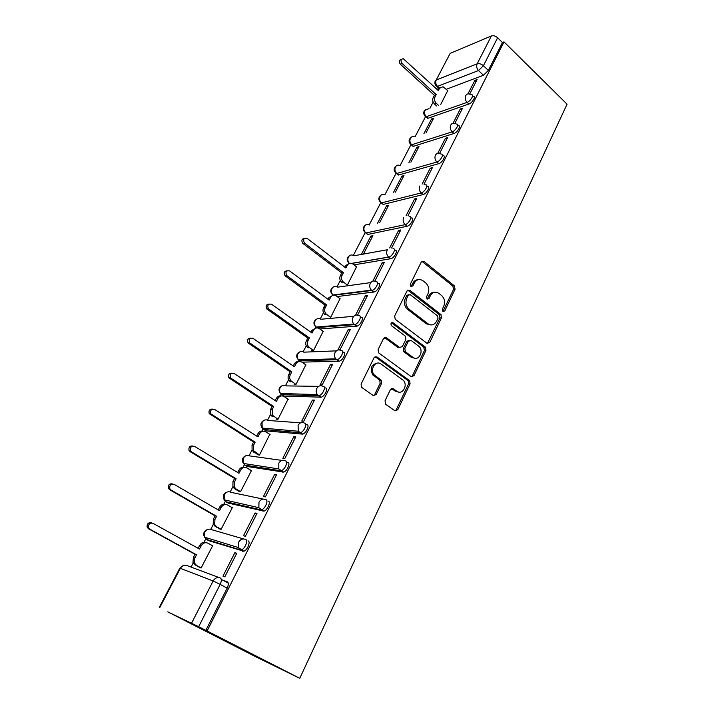 <?xml version="1.0" encoding="UTF-8"?>
<svg xmlns="http://www.w3.org/2000/svg" width="714" height="714" viewBox="0 0 714 714"><rect width="100%" height="100%" fill="white"/><g stroke="black" fill="none" stroke-linecap="round" stroke-linejoin="round"><path stroke-width="1.07" d="M442.876 311.465L444.742 310.947L455.068 289.215L454.381 285.859L423.982 261.386L421.26 262.056L410.425 284.02L410.934 286.439L412.87 285.939L414.281 283.083C416.601 279.326 419.537 278.576 423.081 280.834L425.812 283.003C428.828 286.055 429.533 289.67 427.945 293.829L426.561 296.685L427.061 299.077L428.962 298.568L430.337 295.721C432.613 291.972 435.486 291.205 438.958 293.418L441.636 295.542C444.599 298.541 445.295 302.111 443.733 306.261L442.385 309.091L442.876 311.465M442.921 311.5L453.533 289.393L452.846 286.037L421.885 261.297M411.086 286.546L412.79 283.271L414.281 283.083M427.159 299.148L428.828 295.882L430.337 295.721M385.016 400.84L385.765 404.347L394.896 410.755L397.752 409.791L410.077 383.864L409.666 380.705L376.965 356.92L374.038 357.785L361.097 384.034L361.391 387.149L373.208 395.547L376.135 394.601L381.597 383.364L381.24 380.214L374.207 374.877C369.325 369.62 375.671 359.722 381.08 364.069L403.348 380.33C408.274 385.328 402.241 395.502 396.823 391.245L393.271 388.711L390.406 389.639L385.016 400.84M299.764 678.3L207.096 630.971L504.004 41.885L567.068 104.173L299.764 678.3L255.621 656.701L167.781 611.862M427.017 343.309L429.739 342.497L441.475 317.819L440.868 314.508L409.782 290.25L406.998 290.973L394.681 315.927L395.199 319.229L427.017 343.309M425.963 350.44L413.942 375.734L411.157 376.617L378.509 352.761L378.099 349.548L383.534 338.543L386.417 337.713L399.537 347.432L402.357 346.602L405.847 339.409L405.356 336.151L391.388 325.611C390.504 323.406 391.049 322.451 393.039 322.764L425.464 347.2L425.963 350.44L424.455 350.494L412.442 375.734L413.942 375.734M221.322 579.581L227.329 581.839C228.703 582.74 228.641 584.846 227.159 588.158L220.162 584.382L198.67 626.705L167.763 611.88M433.148 102.048L429.882 108.332M425.482 116.784L415.2 136.544M410.88 144.826L400.179 165.389M395.949 173.511L384.837 194.86M380.678 202.865L369.272 224.767M365.032 232.907L353.332 255.389M340.283 280.45L337.008 286.751M332.795 294.837L332.51 295.391M323.478 312.732L320.291 318.872M315.999 327.11L315.517 328.038M306.261 345.826L303.155 351.788M298.764 360.231L298.095 361.516M288.599 379.741L285.6 385.515M281.093 394.173L280.227 395.833M270.499 414.522L267.589 420.109M262.975 428.98L261.913 431.024M251.926 450.204L249.132 455.577M244.393 464.68L243.117 467.134M232.871 486.814L230.185 491.964M225.321 501.308L223.821 504.191M213.308 524.397L210.746 529.315M205.757 538.9L204.017 542.238M193.217 562.98L191.084 567.086M207.096 630.971L198.67 626.705M504.004 41.885L502.451 42.528L488.358 70.454L483.44 75.265L446.295 89.286M491.393 35.959L450.168 53.371L436.209 80.013L477.148 63.849L491.393 35.959C493.445 35.361 495.516 35.959 497.604 37.753L483.414 65.715L478.496 70.552L437.503 86.367L436.031 85.751M502.451 42.528L497.604 37.753M438.896 87.652L437.503 86.367C435.727 84.413 435.29 82.297 436.209 80.013L450.168 53.371M454.818 123.433L462.529 108.233L460.289 109.01L461.547 110.17M425.981 132.991L433.621 118.212L431.542 118.935L432.711 119.979M439.592 153.448L447.651 137.57L445.42 138.266L446.705 139.417M410.871 162.23L418.966 146.566L416.905 147.218L418.092 148.253M424 184.194L432.407 167.62L430.194 168.236L431.515 169.379M395.404 192.155L403.972 175.573L401.928 176.153L403.142 177.179M408.006 215.708L416.789 198.394L414.602 198.929L415.95 200.063M379.607 222.714L388.621 205.266L386.595 205.757L387.845 206.783M391.62 248.008L400.795 229.944L398.617 230.381L400.001 231.506M363.676 253.532L372.913 235.665L370.905 236.075L372.172 237.084M441.065 314.704L440.386 314.463M374.814 281.137L384.391 262.27L382.24 262.618L383.65 263.725M347.361 285.091L356.536 266.84M356.893 315.008L357.678 314.928L367.576 295.417L365.452 295.676L366.889 296.765M330.644 317.427L340.042 298.711M348.227 329.573L338.097 349.53L340.167 349.441L350.324 329.422L348.227 329.573L349.699 330.644M311.697 350.467L313.517 350.565L323.139 331.367M330.564 364.354L320.158 384.828L322.201 384.855L332.626 364.31L330.564 364.354L332.072 365.407M294.159 384.337L295.953 384.534L305.806 364.836M312.429 400.045L301.754 421.064L303.762 421.206L314.463 400.117L312.429 400.045L313.973 401.081M276.184 419.073L277.951 419.368L288.028 399.153M293.811 436.682L282.851 458.272L284.824 458.54L295.81 436.879L293.811 436.682L295.391 437.7M257.745 454.693L259.477 455.104L269.785 434.335M274.694 474.31L263.43 496.489L265.376 496.89L276.657 474.631L274.694 474.31L276.318 475.31M238.824 491.241L240.52 491.767L251.515 470.499L251.051 470.419M255.059 512.973L243.483 535.759L245.384 536.294L256.978 513.428L255.059 512.973L256.719 513.946M219.403 528.762L221.063 529.404L232.353 507.565L231.782 507.431M234.87 552.698L222.973 576.127L224.83 576.814L236.753 553.305L234.87 552.698L236.575 553.653M199.465 567.282L201.089 568.049L212.683 545.63L211.897 545.38M248.035 540.891C250.944 541.417 247.347 550.333 243.849 551.235L208.747 540.668L206.435 539.382L205.587 537.481M268.169 501.076C271.195 501.406 267.545 510.26 264.002 511.117L228.248 503.111L225.99 501.79L225.088 500.023M287.751 462.333C290.893 462.485 287.171 471.285 283.61 472.097L247.24 466.519L245.036 465.171L244.081 463.564M306.815 424.634C310.072 424.598 306.27 433.371 302.674 434.13L265.76 430.854L262.6 428.088M325.37 387.925C328.743 387.72 324.852 396.466 321.229 397.171L283.815 396.074L280.673 393.539M343.443 352.18C346.933 351.797 342.934 360.534 339.293 361.195L301.915 362.15M361.052 317.346C364.658 316.802 360.543 325.539 356.884 326.146L319.801 328.976M378.206 283.404C381.936 282.69 377.697 291.446 374.029 291.999L337.142 296.551M394.94 250.319C398.787 249.436 394.405 258.209 390.736 258.718L353.983 264.867M410.853 217.591L411.371 218.02C415.102 217.199 410.728 225.669 407.105 226.249L367.728 234.46L364.586 231.461M426.856 186.042L427.418 186.515C430.988 185.774 426.695 193.86 423.125 194.565L383.338 204.391L380.223 201.303M442.466 155.241L443.073 155.768C446.491 155.108 442.269 162.837 438.753 163.658L398.591 175.01L396.502 173.547L395.511 171.851M457.71 125.173L458.352 125.753C461.619 125.164 457.478 132.554 454.006 133.482L413.495 146.299L410.318 144.023M472.588 95.81L473.266 96.444C476.39 95.926 472.311 103.003 468.893 104.03L428.07 118.238L424.884 115.998M469.705 94.087L477.068 79.575L474.81 80.423L476.042 81.592M440.752 104.414L447.714 90.589M222.848 580.152L228.248 583.079M431.542 118.935L423.911 133.67M416.905 147.218L408.819 162.837M401.928 176.153L393.369 192.682M386.595 205.757L377.59 223.161M370.905 236.075L361.686 253.889M474.81 80.423L467.965 93.891M227.73 502.817L228.248 503.111M246.58 466.117L247.24 466.519M264.974 430.346L265.76 430.854M282.914 395.476L283.815 396.074M366.434 233.433L367.728 234.46M382.008 203.303L383.338 204.391M397.225 173.859L398.591 175.01M412.112 145.103L413.495 146.299M426.669 116.989L428.07 118.238M205.855 630.373L227.159 588.158M460.289 109.01L453.069 123.219M445.42 138.266L437.798 153.269M430.194 168.236L422.161 184.051M414.602 198.929L406.132 215.601M398.617 230.381L389.701 247.945M382.24 262.618L372.851 281.111M365.452 295.676L355.572 315.124M434.166 292.321C431.854 292.321 430.069 293.508 428.828 295.882M418.065 279.718C415.78 279.763 414.013 280.95 412.79 283.271M427.374 343.523L439.949 317.935L439.342 314.633L407.739 290.116M438.021 318.257L437.602 315.945L410.273 294.677L408.328 295.194L406.828 298.238C405.231 302.245 405.838 305.797 408.64 308.885L427.918 323.745C431.443 325.887 434.326 325.066 436.584 321.273L438.021 318.257M408.64 294.748L406.837 295.364L408.328 295.194M430.926 324.941L426.41 323.853L407.15 309.028C404.347 305.94 403.749 302.397 405.338 298.398L406.837 295.364M411.442 376.787L412.442 375.734M399.938 347.664L398.055 347.495L384.48 337.535M424.455 350.494L423.741 347.075L391.442 322.79M412.933 357.366C418.431 361.811 424.277 351.226 419.011 346.442L411.112 340.444L408.319 341.256L404.847 348.45L405.302 351.672L412.933 357.366L411.434 357.402L415.111 358.285M409.211 340.283L406.828 341.337L408.319 341.256M411.434 357.402L403.812 351.725L403.356 348.503L406.828 341.337M398.769 392.093L395.342 391.218L391.504 388.523M377.322 363.167C371.289 364.479 369.763 368.379 372.753 374.886L373.841 375.894L375.296 375.885M373.502 395.717L374.671 394.565L380.125 383.347L379.777 380.205L372.485 374.555M395.11 410.88L396.261 409.72L408.578 383.855L408.167 380.696L375.082 356.723M436.602 105.913L434.514 104.021C432.702 102.066 432.265 99.924 433.193 97.595L434.398 95.292L436.2 94.614L434.996 96.925C434.067 99.255 434.505 101.406 436.316 103.36L438.405 105.261M447.839 90.714L442.983 86.724L439.521 88.25L438.325 90.544L403.285 58.735C400.786 59.101 400.375 60.654 402.053 63.412L436.2 94.614M434.398 95.292L400.295 64.18C398.644 61.565 399.001 60.003 401.357 59.476M437.343 89.643L440.27 87.278M343.523 282.164L341.533 282.173C339.721 280.254 339.337 278.067 340.364 275.622L341.747 272.971L343.443 272.703L342.06 275.354C341.024 277.817 341.417 280.004 343.229 281.923L347.37 285.073M356.723 266.982L352.921 264.055C350.645 262.645 348.762 263.082 347.263 265.376L345.888 268.018L307.225 238.467C303.709 237.851 302.798 239.386 304.494 243.072L343.443 272.703M341.747 272.971L302.861 243.42C301.156 240.609 301.71 238.922 304.521 238.351M344.773 267.161L345.558 265.662L349.164 263.52M326.726 314.535L324.468 314.187C322.862 312.277 322.558 310.162 323.567 307.832L324.977 305.119L326.655 304.932L325.236 307.654C324.227 309.983 324.531 312.107 326.146 314.026L330.662 317.4M342.524 325.593L342.881 324.897M340.239 298.863L336.356 295.971C334.036 294.587 332.099 295.069 330.564 297.426L329.154 300.13L289.625 270.945C286.171 270.303 285.181 271.82 286.635 275.488L326.655 304.932M324.977 305.119L285.038 275.765C283.529 272.891 284.19 271.231 287.019 270.776M328.021 299.291L328.886 297.631L332.751 295.409M309.51 347.7L307.859 347.78L307.011 346.995C305.583 345.103 305.36 343.05 306.351 340.846L307.796 338.07L309.448 337.963L307.993 340.757C307.011 342.961 307.234 345.023 308.662 346.924L313.535 350.52M323.353 331.528L319.39 328.672C317.007 327.315 315.035 327.851 313.455 330.27L312.009 333.045L271.588 304.253C268.196 303.593 267.116 305.083 268.348 308.734L309.448 337.963M307.796 338.07L266.768 308.912C265.465 305.985 266.242 304.351 269.089 304.03M310.849 332.215L311.804 330.395L315.972 328.083M335.455 359.776L334.179 358.874M291.865 381.704L290.241 381.687L289.134 380.633C287.885 378.768 287.742 376.787 288.697 374.698L290.187 371.842L291.812 371.824L290.321 374.689C289.357 376.787 289.509 378.768 290.759 380.642L295.98 384.48M306.047 365.006L301.986 362.194C299.559 360.873 297.533 361.454 295.917 363.935L294.436 366.782L253.077 338.409C249.748 337.74 248.588 339.212 249.605 342.827L291.812 371.824M290.187 371.842L248.053 342.916C246.955 339.918 247.847 338.329 250.73 338.15M293.249 365.97L294.293 363.97C295.373 362.123 296.872 361.32 298.791 361.579M273.774 416.574L272.177 416.467L270.838 415.12L270.606 409.399L272.132 406.471L273.721 406.552L272.195 409.488L272.427 415.227L277.978 419.305M288.304 399.331L284.154 396.573C281.664 395.27 279.593 395.904 277.942 398.466L276.416 401.384L234.094 373.458C230.818 372.788 229.587 374.243 230.39 377.813L273.721 406.552M272.132 406.471L228.873 377.813C227.971 374.743 228.989 373.19 231.907 373.154M275.202 400.581L276.336 398.403C277.523 396.404 279.147 395.574 281.218 395.94M258.093 454.916L252.087 450.507L252.042 445L253.604 442.002L255.166 442.18L253.604 445.188L253.648 450.712L259.512 455.032M270.106 434.54L265.858 431.827C263.305 430.56 261.19 431.247 259.494 433.88L257.933 436.87L214.602 409.434C211.38 408.774 210.077 410.202 210.692 413.736L255.166 442.18M253.604 442.002L209.211 413.638C208.506 410.479 209.648 408.97 212.62 409.104M256.692 436.084L257.924 433.719C259.227 431.542 260.994 430.703 263.216 431.194M239.261 491.509L234.62 488.742L232.88 486.832L232.987 481.531L234.594 478.451L236.129 478.737L234.522 481.825L234.406 487.135L236.156 489.054L240.564 491.678M251.435 470.651L247.089 467.991C244.474 466.769 242.305 467.509 240.564 470.214L238.967 473.284L194.592 446.375C191.414 445.723 190.049 447.142 190.486 450.632L191.593 451.908L236.129 478.737M234.594 478.451L190.156 451.694L189.04 450.427C188.541 447.169 189.808 445.697 192.842 446.027M237.691 472.516L239.029 469.955C240.475 467.581 242.394 466.724 244.777 467.375M219.992 529.101L215.101 526.307L213.183 524.13L213.432 519.033L215.084 515.865L216.583 516.258L214.932 519.435L214.682 524.549L216.601 526.736L221.117 529.306M232.273 507.716L227.82 505.11C225.151 503.923 222.92 504.727 221.135 507.511L219.493 510.662L174.037 484.315C170.905 483.681 169.468 485.092 169.745 488.546L170.958 490L216.583 516.258M215.084 515.865L169.557 489.67L168.343 488.224C168.049 484.842 169.45 483.423 172.547 483.958M218.189 509.912L219.635 507.145C221.242 504.557 223.33 503.691 225.883 504.539M200.429 567.8L195.065 564.89L192.985 562.445L193.36 557.536L195.047 554.287L196.511 554.796L194.815 558.053L194.44 562.98L196.52 565.426L201.143 567.933M225.437 581.125L228.069 582.553M212.602 545.773L208.042 543.22C205.311 542.078 203.026 542.943 201.187 545.808L199.501 549.048L152.921 523.3C149.815 522.693 148.325 524.094 148.45 527.512L149.762 529.136L196.511 554.796M228.185 582.874L223.919 580.553M195.047 554.287L148.396 528.69L147.093 527.075C146.968 523.665 148.45 522.264 151.555 522.871M198.171 548.307L199.724 545.326C201.518 542.497 203.776 541.631 206.489 542.72M443.216 311.072L444.742 310.947M411.38 286.127L412.87 285.939M427.454 298.72L428.962 298.568M191.593 623.152L213.129 580.973L180.339 568.326C182.195 565.434 184.507 564.542 187.273 565.658L219.243 577.635M183.248 565.559L179.821 568.201L180.339 568.326L159.713 607.694M483.44 75.265L478.496 70.552C476.666 68.482 476.22 66.241 477.148 63.849C479.201 63.305 481.29 63.921 483.414 65.715L488.358 70.454M242.778 551.288L240.368 549.923L206.435 539.382L204.481 537.142L204.766 532.135C206.569 529.333 208.809 528.503 211.496 529.645L243.67 538.954M263.055 511.179L260.699 509.778L225.99 501.79L224.196 499.818L224.357 494.624C226.106 491.892 228.293 491.125 230.917 492.312L263.073 499.086M282.78 472.168L280.486 470.74L245.036 465.171L243.438 463.466L243.438 458.076C245.143 455.425 247.285 454.711 249.846 455.934L282.012 460.414M301.977 434.201L299.728 432.746L263.609 429.48L262.208 428.052L262.038 422.447C263.707 419.868 265.786 419.207 268.294 420.466L300.523 422.866M320.657 397.243L318.471 395.761L281.709 394.672L280.54 393.53C279.352 391.7 279.228 389.755 280.174 387.72C281.798 385.212 283.833 384.605 286.278 385.89L318.631 386.363M338.855 361.257L336.713 359.74L299.371 360.731L298.291 359.74M300.576 361.57L298.434 359.874C297.078 358 296.881 355.991 297.854 353.841C299.443 351.404 301.433 350.842 303.825 352.163L336.365 350.86M356.581 326.191L354.492 324.656L316.597 327.619L315.463 326.646M316.998 327.913L315.927 327.039C314.383 325.147 314.115 323.067 315.106 320.791C316.659 318.417 318.605 317.909 320.943 319.256L353.733 316.284M373.85 292.026L371.815 290.473L334.366 295.185M333.322 295.239L333.019 294.98C331.287 293.079 330.93 290.937 331.948 288.545C333.456 286.234 335.357 285.77 337.651 287.144L370.736 282.592M390.692 258.718L388.693 257.147L351.779 263.43M349.414 263.421C347.736 261.511 347.388 259.396 348.378 257.067C349.86 254.818 351.716 254.389 353.957 255.791L387.372 249.748M407.105 226.249L405.159 224.651L365.836 232.96C363.872 231.068 363.408 228.855 364.435 226.329C365.764 224.241 367.496 223.794 369.62 224.981M423.125 194.565L421.215 192.95L381.49 202.874C379.562 200.973 379.107 198.778 380.107 196.305C381.303 194.387 382.9 193.913 384.891 194.886M438.753 163.658L436.888 162.024L396.779 173.484C394.896 171.565 394.44 169.397 395.422 166.969C396.493 165.211 397.957 164.72 399.813 165.496M454.006 133.482L452.176 131.84L411.719 144.755C409.881 142.836 409.434 140.685 410.389 138.302C411.353 136.695 412.692 136.195 414.406 136.802M468.893 104.03L467.108 102.37L426.329 116.677C424.518 114.749 424.08 112.616 425.017 110.286L428.686 108.769M471.49 94.784C474.605 94.257 470.526 101.334 467.108 102.37C465.242 100.317 464.796 98.068 465.742 95.622C466.635 94.07 467.884 93.552 469.5 94.061L471.49 94.784M456.532 124.102C459.798 123.513 455.648 130.903 452.176 131.84C450.275 129.796 449.811 127.52 450.793 125.021C451.775 123.335 453.149 122.817 454.916 123.477L456.532 124.102M441.216 154.135C444.626 153.465 440.404 161.194 436.888 162.024C434.942 159.99 434.469 157.696 435.469 155.143C436.575 153.296 438.075 152.787 439.985 153.626L441.216 154.135M424.705 184.533L425.517 184.899C429.087 184.15 424.785 192.244 421.215 192.95C419.234 190.924 418.752 188.612 419.778 185.997M409.042 216.235L409.434 216.422C413.156 215.592 408.774 224.071 405.159 224.651C403.133 222.634 402.642 220.296 403.696 217.627M392.959 248.74C396.797 247.838 392.405 256.621 388.737 257.138L388.594 257.058C386.604 255.05 386.14 252.711 387.202 250.052M348.851 263.511L348.584 262.35M376.18 281.843C379.902 281.12 375.644 289.875 371.985 290.437L371.405 290.125C369.611 288.108 369.245 285.832 370.289 283.306C371.842 280.87 373.815 280.379 376.18 281.843M333.045 295.31L332.224 294.355M358.972 315.811C362.578 315.249 358.446 323.995 354.796 324.611L353.796 324.04C352.198 322.032 351.913 319.827 352.939 317.427C354.537 314.91 356.545 314.374 358.972 315.811M341.319 350.663C344.808 350.271 340.792 359.017 337.16 359.678L335.75 358.83C334.339 356.848 334.134 354.715 335.134 352.43C336.776 349.842 338.838 349.253 341.319 350.663M323.192 386.435C326.566 386.22 322.657 394.976 319.042 395.69L317.248 394.547C316.007 392.602 315.883 390.54 316.855 388.371C318.533 385.712 320.648 385.06 323.192 386.435M304.583 423.161C307.841 423.125 304.021 431.908 300.433 432.666L299.728 432.746L298.273 431.238L298.086 425.276C299.809 422.536 301.977 421.831 304.583 423.161M285.466 460.896C288.608 461.039 284.868 469.848 281.307 470.66L280.486 470.74L278.808 468.928L278.799 463.19C280.575 460.369 282.798 459.602 285.466 460.896M265.822 499.666C268.848 499.996 265.18 508.859 261.645 509.716L260.699 509.778L258.834 507.69L258.986 502.156C260.806 499.247 263.091 498.417 265.822 499.666M245.634 539.525C248.534 540.034 244.929 548.959 241.43 549.869L240.368 549.923L238.315 547.549L238.61 542.212C240.484 539.213 242.822 538.311 245.634 539.525M220.376 578.063C221.733 578.956 221.661 581.053 220.162 584.382L213.129 580.973C215.066 577.867 217.484 576.903 220.376 578.063M423.982 261.386L422.474 261.619L423.991 261.395M452.846 286.037L454.381 285.859M453.533 289.393L455.068 289.215M408.292 290.428L409.782 290.25M439.244 314.553L440.77 314.428M439.949 317.935L441.475 317.819M428.221 342.568L429.739 342.497M405.338 298.398L406.828 298.238M407.658 309.457L409.149 309.323M426.41 323.853L427.918 323.745M384.944 337.793L386.417 337.713M398.055 347.495L399.537 347.432M391.567 322.871L393.039 322.764M423.741 347.075L425.249 347.022M403.356 348.503L404.847 348.45M404.088 351.966L405.579 351.913M391.79 388.693L393.271 388.711M395.342 391.218L396.823 391.245M379.375 379.839L380.848 379.848M380.125 383.347L381.597 383.364M374.671 394.565L376.135 394.601M375.502 356.964L376.965 356.92M407.846 380.41L409.345 380.41M408.578 383.855L410.077 383.864M396.261 409.72L397.752 409.791M433.193 97.595L434.996 96.925M434.514 104.021L436.316 103.36M437.709 88.938L439.521 88.25M400.295 64.18L402.053 63.412M340.364 275.622L342.06 275.354M345.558 265.662L347.263 265.376M303.022 243.554L304.655 243.206M323.567 307.832L325.236 307.654M328.886 297.631L330.564 297.426M285.386 276.077L286.992 275.8M306.351 340.846L307.993 340.757M311.804 330.395L313.455 330.27M267.304 309.412L268.883 309.233M288.697 374.698L290.321 374.689M294.293 363.97L295.917 363.935M248.767 343.613L250.311 343.523M270.606 409.399L272.195 409.488M276.336 398.403L277.942 398.466M229.738 378.706L231.247 378.706M252.042 445L253.604 445.188M253.64 452.14L255.21 452.346M257.924 433.719L259.494 433.88M210.202 414.718L211.683 414.825M232.987 481.531L234.522 481.825M234.62 488.742L236.156 489.054M239.029 469.955L240.564 470.214M190.156 451.694L191.593 451.908M213.432 519.033L214.932 519.435M215.101 526.307L216.601 526.736M219.635 507.145L221.135 507.511M169.557 489.67L170.958 490M193.36 557.536L194.815 558.053M195.065 564.89L196.52 565.426M199.724 545.326L201.187 545.808M148.396 528.69L149.762 529.136M427.588 118.354L425.847 116.793C423.018 114.222 422.991 111.723 425.758 109.313M413.111 146.388L411.335 144.844C408.399 142.247 408.354 139.721 411.193 137.267M398.305 175.073L396.502 173.547C393.441 170.914 393.369 168.352 396.288 165.862M383.159 204.427L381.312 202.91C378.134 200.241 378.045 197.644 381.044 195.118M367.656 234.469L365.764 232.978C362.462 230.265 362.355 227.632 365.452 225.062M390.736 258.718L388.594 257.058L351.583 263.368M374.029 291.999L371.405 290.125L333.019 294.98C329.948 292.106 330.002 289.473 333.17 287.082M356.884 326.146L353.796 324.04L315.927 327.039C313.107 324.067 313.276 321.461 316.454 319.22M339.293 361.195L335.75 358.83L298.434 359.874C295.846 356.822 296.149 354.242 299.344 352.136M321.229 397.171L317.248 394.547L280.54 393.53C278.174 390.406 278.594 387.854 281.816 385.872M302.674 434.13L298.273 431.238L262.208 428.052C260.057 424.848 260.61 422.313 263.868 420.448M283.61 472.097L278.808 468.928L243.438 463.466C241.475 460.182 242.162 457.656 245.491 455.907M264.002 511.117L258.834 507.69L224.196 499.818C222.429 496.435 223.25 493.918 226.659 492.267M243.849 551.235L238.315 547.549L204.481 537.142C202.883 533.644 203.838 531.118 207.363 529.574M349.494 255.701C346.451 258.049 346.397 260.637 349.333 263.448M438.485 87.947L436.923 86.519C434.924 84.948 434.389 83.038 435.326 80.771M179.821 568.201L159.24 607.471M439.342 314.633L440.868 314.508M407.15 309.028L408.64 308.885M403.812 351.725L405.302 351.672M423.946 347.263L425.464 347.2M372.753 374.886L374.207 374.877M379.777 380.205L381.24 380.214M408.167 380.696L409.666 380.705M341.533 282.173L343.229 281.923M302.861 243.42L304.494 243.072M324.468 314.187L326.146 314.026M285.038 275.765L286.635 275.488M307.011 346.995L308.662 346.924M266.768 308.912L268.348 308.734M289.134 380.633L290.759 380.642M248.053 342.916L249.605 342.827M270.838 415.12L272.427 415.227M228.873 377.813L230.39 377.813M252.087 450.507L253.648 450.712M209.211 413.638L210.692 413.736M232.88 486.832L234.406 487.135M189.04 450.427L190.486 450.632M213.183 524.13L214.682 524.549M168.343 488.224L169.745 488.546M192.985 562.445L194.44 562.98M147.093 527.075L148.45 527.512"/></g></svg>
